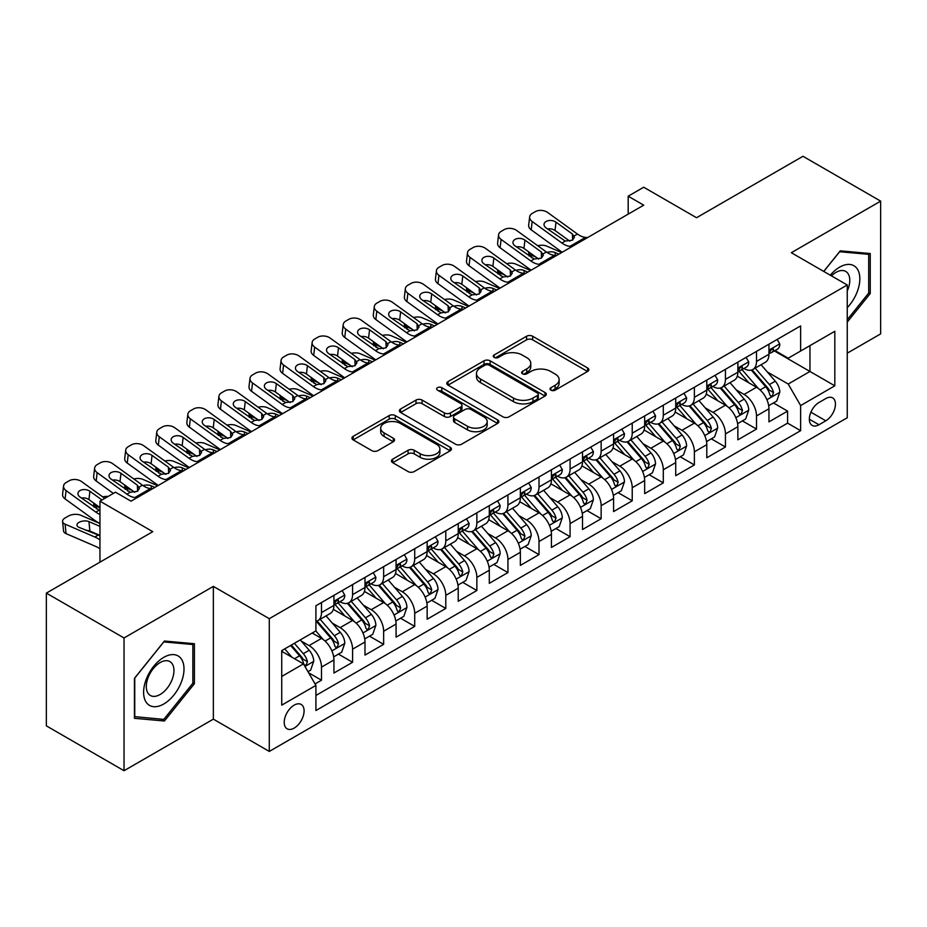 <?xml version="1.0" encoding="UTF-8"?>
<svg xmlns="http://www.w3.org/2000/svg" width="927" height="927" viewBox="0 0 927 927"><rect width="100%" height="100%" fill="white"/><g stroke="black" fill="none" stroke-linecap="round" stroke-linejoin="round"><path stroke-width="1.39" d="M550.905 390.174A3.024 1.738 0 0 0 555.169 390.174L587.579 371.472A4.311 2.491 0 0 0 588.842 369.711A4.311 2.491 0 0 0 587.579 367.949L532.677 336.246A4.311 2.491 0 0 0 526.582 336.246L494.172 354.96A3.024 1.738 0 0 0 493.291 356.188A3.024 1.738 0 0 0 494.172 357.428A3.024 1.738 0 0 0 498.436 357.428L502.631 355.006A13.801 7.972 0 0 1 522.156 355.006L526.733 357.648A13.801 7.972 0 0 1 530.777 363.28A13.801 7.972 0 0 1 526.733 368.911L522.538 371.333A3.024 1.738 0 0 0 521.658 372.573A3.024 1.738 0 0 0 522.538 373.801A3.024 1.738 0 0 0 526.803 373.801L530.997 371.379A13.801 7.972 0 0 1 550.522 371.379L555.099 374.021A13.801 7.972 0 0 1 559.143 379.653A13.801 7.972 0 0 1 555.099 385.296L550.905 387.718A3.024 1.738 0 0 0 550.012 388.946A3.024 1.738 0 0 0 550.905 390.174L550.905 387.718M294.149 728.112A14.067 8.123 120 0 0 303.338 715.714A14.067 8.123 120 0 0 301.182 704.45A14.067 8.123 120 0 0 294.149 705.146A14.067 8.123 120 0 0 284.971 717.544A14.067 8.123 120 0 0 287.127 728.807A14.067 8.123 120 0 0 294.149 728.112M392.689 459.166A4.311 2.491 0 0 0 391.426 460.928A4.311 2.491 0 0 0 392.689 462.677L408.089 471.576A4.311 2.491 0 0 0 414.184 471.576L450.174 450.8A4.311 2.491 0 0 0 451.437 449.039A4.311 2.491 0 0 0 450.174 447.277L395.273 415.574A4.311 2.491 0 0 0 389.178 415.574L353.187 436.362A4.311 2.491 0 0 0 351.924 438.123A4.311 2.491 0 0 0 353.187 439.885L371.797 450.626A4.311 2.491 0 0 0 377.892 450.626L393.291 441.727A4.311 2.491 0 0 0 394.554 439.966A4.311 2.491 0 0 0 393.291 438.204L384.068 432.874A11.541 6.663 0 0 1 380.684 428.17A11.541 6.663 0 0 1 387.81 422.017A11.541 6.663 0 0 1 400.383 423.454L436.524 444.323A11.541 6.663 0 0 1 439.908 449.039A11.541 6.663 0 0 1 432.782 455.192A11.541 6.663 0 0 1 420.209 453.743L414.184 450.267A4.311 2.491 0 0 0 408.089 450.267L392.689 459.166L392.689 462.677M847.243 353.175L880.65 333.882L880.65 201.136L802.967 156.281L696.548 217.729L643.72 187.231L628.182 196.2L643.72 205.168L131.02 501.171L115.481 492.202L99.954 501.171L99.954 562.168M124.033 637.961L124.033 770.719L213.361 719.143L213.361 586.385L124.033 637.961L46.35 593.118L152.77 531.669L99.954 501.171M213.361 586.385L269.293 618.68L847.243 284.995L847.243 417.753L269.293 751.426L269.293 618.68M880.65 201.136L791.322 252.712L847.243 284.995M502.944 416.814A4.311 2.491 0 0 0 509.039 416.814L545.03 396.038A4.311 2.491 0 0 0 546.293 394.276A4.311 2.491 0 0 0 545.03 392.515L490.128 360.812A4.311 2.491 0 0 0 484.033 360.812L448.042 381.588A4.311 2.491 0 0 0 446.779 383.349A4.311 2.491 0 0 0 448.042 385.111L502.944 416.814M438.726 390.835A3.024 1.738 0 0 1 441.785 391.252L441.785 387.671L497.602 419.896A4.311 2.491 0 0 1 498.865 421.658A4.311 2.491 0 0 1 497.602 423.419L461.611 444.195A4.311 2.491 0 0 1 455.516 444.195L400.615 412.492L400.615 408.981A4.311 2.491 0 0 0 399.352 410.742A4.311 2.491 0 0 0 400.615 412.492M400.615 408.981L416.014 400.082A4.311 2.491 0 0 1 422.121 400.082L444.381 412.932A4.311 2.491 0 0 0 450.476 412.932L460.696 407.034A4.311 2.491 0 0 0 461.959 405.273A4.311 2.491 0 0 0 460.696 403.512L437.521 390.14A3.024 1.738 0 0 1 436.629 388.9A3.024 1.738 0 0 1 438.494 387.289A3.024 1.738 0 0 1 441.785 387.671M124.033 770.719L46.35 725.864L46.35 593.118M315.053 683.929L321.495 680.209L308.598 672.77M301.263 641.078L309.073 645.586A17.578 10.151 60 0 1 321.495 667.116L333.929 659.943L333.929 673.037L352.573 662.272L338.436 654.114M332.341 623.141L340.139 627.649A17.578 10.151 60 0 1 352.573 649.178L364.995 641.994L364.995 655.099L383.639 644.335L369.502 636.165M363.407 605.204L371.217 609.711A17.578 10.151 60 0 1 383.639 631.241L396.072 624.056L396.072 637.15L414.717 626.397L400.58 618.228M394.485 587.266L402.283 591.774A17.578 10.151 60 0 1 414.717 613.292L427.15 606.119L427.15 619.213L445.794 608.448L431.646 600.29M425.563 569.329L433.361 573.825A17.578 10.151 60 0 1 445.794 595.354L458.216 588.182L458.216 601.275L476.86 590.511L462.724 582.353M456.629 551.38L464.427 555.887A17.578 10.151 60 0 1 476.86 577.417L489.294 570.244L489.294 583.338L507.938 572.573L493.801 564.416M487.706 533.442L495.505 537.95A17.578 10.151 60 0 1 507.938 559.479L520.36 552.307L520.36 565.4L539.004 554.636L524.867 546.466M518.772 515.505L526.582 520.012A17.578 10.151 60 0 1 539.004 541.542L551.438 534.358L551.438 547.463L570.082 536.698L555.945 528.529M549.85 497.567L557.648 502.075A17.578 10.151 60 0 1 570.082 523.593L582.504 516.42L582.504 529.514L601.148 518.749L587.011 510.592M580.916 479.63L588.726 484.126A17.578 10.151 60 0 1 601.148 505.655L613.581 498.483L613.581 511.577L632.226 500.812L618.089 492.654M611.994 461.692L619.792 466.188A17.578 10.151 60 0 1 632.226 487.718L644.659 480.545L644.659 493.639L663.292 482.874L649.155 474.717M643.071 443.743L650.87 448.251A17.578 10.151 60 0 1 663.292 469.78L675.725 462.608L675.725 475.702L694.369 464.937L680.233 456.768M674.138 425.806L681.936 430.313A17.578 10.151 60 0 1 694.369 451.843L706.803 444.659L706.803 457.764L725.447 446.999L711.299 438.83M705.215 407.868L713.014 412.376A17.578 10.151 60 0 1 725.447 433.906L737.869 426.721L737.869 439.815L756.513 429.062L756.513 415.956A17.578 10.151 -120 0 0 744.091 394.427L736.281 389.931M742.376 420.893L756.513 429.062M333.929 659.943A17.578 10.151 -120 0 0 321.495 638.413L312.179 633.025M364.995 641.994A17.578 10.151 -120 0 0 352.573 620.476L333.349 609.375M396.072 624.056A17.578 10.151 -120 0 0 383.639 602.527L364.427 591.438M427.15 606.119A17.578 10.151 -120 0 0 414.717 584.589L395.505 573.5M458.216 588.182A17.578 10.151 -120 0 0 445.794 566.652L426.571 555.563M489.294 570.244A17.578 10.151 -120 0 0 476.86 548.714L457.648 537.614M520.36 552.307A17.578 10.151 -120 0 0 507.938 530.777L488.714 519.676M551.438 534.358A17.578 10.151 -120 0 0 539.004 512.84L519.792 501.739M582.504 516.42A17.578 10.151 -120 0 0 570.082 494.891L550.858 483.801M613.581 498.483A17.578 10.151 -120 0 0 601.148 476.953L581.936 465.864M644.659 480.545A17.578 10.151 -120 0 0 632.226 459.016L613.014 447.926M675.725 462.608A17.578 10.151 -120 0 0 663.292 441.078L644.08 429.977M706.803 444.659A17.578 10.151 -120 0 0 694.369 423.141L675.157 412.04M737.869 426.721A17.578 10.151 -120 0 0 725.447 405.192L706.223 394.102M825.806 398.564L818.97 402.503A13.627 7.868 120 0 0 810.071 414.508A13.627 7.868 120 0 0 812.156 425.423A13.627 7.868 120 0 0 818.97 424.751L825.806 420.8A13.627 7.868 120 0 0 834.706 408.795A13.627 7.868 120 0 0 832.62 397.88A13.627 7.868 120 0 0 825.806 398.564M281.727 676.443L303.477 663.883L315.91 685.412L315.91 710.534L800.638 430.673L800.638 405.551L788.205 384.033L767.359 371.994M315.91 685.412L281.727 705.146L281.727 650.615L315.91 630.881L315.91 605.76L800.638 325.898L800.638 351.02L834.821 331.287L834.821 385.817L800.638 405.551M339.977 601.716L340.139 601.82A17.578 10.151 60 0 0 348.934 602.689L361.356 595.505A17.578 10.151 -120 0 0 364.995 587.463L364.995 577.417M371.055 583.778L371.217 583.871A17.578 10.151 60 0 0 380 584.74L392.434 577.567A17.578 10.151 -120 0 0 396.072 569.526L396.072 559.479M402.121 565.841L402.283 565.933A17.578 10.151 60 0 0 411.078 566.803L423.5 559.63A17.578 10.151 -120 0 0 427.15 551.588L427.15 541.542M433.199 547.903L433.361 547.996A17.578 10.151 60 0 0 442.144 548.865L454.578 541.692A17.578 10.151 -120 0 0 458.216 533.639L458.216 523.593M464.265 529.966L464.427 530.059A17.578 10.151 60 0 0 473.222 530.928L485.655 523.755A17.578 10.151 -120 0 0 489.294 515.702L489.294 505.655M495.342 512.017L495.505 512.121A17.578 10.151 60 0 0 504.288 512.99L516.721 505.806A17.578 10.151 -120 0 0 520.36 497.764L520.36 487.718M526.42 494.079L526.582 494.172A17.578 10.151 60 0 0 535.366 495.053L547.799 487.869A17.578 10.151 -120 0 0 551.438 479.827L551.438 469.78M557.486 476.142L557.648 476.235A17.578 10.151 60 0 0 566.443 477.104L578.865 469.931A17.578 10.151 -120 0 0 582.504 461.889L582.504 451.843M588.564 458.205L588.726 458.297A17.578 10.151 60 0 0 597.509 459.166L609.943 451.994A17.578 10.151 -120 0 0 613.581 443.94L613.581 433.894M619.63 440.267L619.792 440.36A17.578 10.151 60 0 0 628.587 441.229L641.009 434.056A17.578 10.151 -120 0 0 644.659 426.003L644.659 415.956M650.708 422.33L650.87 422.422A17.578 10.151 60 0 0 659.653 423.291L672.087 416.107A17.578 10.151 -120 0 0 675.725 408.065L675.725 398.019M681.774 404.381L681.936 404.473A17.578 10.151 60 0 0 690.731 405.354L703.153 398.17A17.578 10.151 -120 0 0 706.803 390.128L706.803 380.082M712.851 386.443L713.014 386.536A17.578 10.151 60 0 0 721.797 387.405L734.23 380.232A17.578 10.151 -120 0 0 737.869 372.19L737.869 362.144M315.91 695.459L787.591 423.141L787.591 411.113L768.947 421.878L768.947 408.784A17.578 10.151 -120 0 0 756.513 387.254L737.301 376.165M743.918 368.506L744.091 368.598A17.578 10.151 -120 0 0 752.875 369.467A17.578 10.151 -120 0 0 756.513 361.426L756.513 351.379M752.875 369.467L765.308 362.295A17.578 10.151 -120 0 0 768.947 354.253L768.947 344.195M321.495 602.527L321.495 612.573A17.578 10.151 60 0 1 317.857 620.626A17.578 10.151 60 0 1 315.91 621.333M317.857 620.626L330.29 613.454A17.578 10.151 -120 0 0 333.929 605.401L333.929 595.354M352.573 584.589L352.573 594.636A17.578 10.151 60 0 1 348.934 602.689M383.639 566.652L383.639 576.698A17.578 10.151 60 0 1 380 584.74M414.717 548.714L414.717 558.761A17.578 10.151 60 0 1 411.078 566.803M445.794 530.777L445.794 540.823A17.578 10.151 60 0 1 442.144 548.865M476.86 512.828L476.86 522.874A17.578 10.151 60 0 1 473.222 530.928M507.938 494.891L507.938 504.937A17.578 10.151 60 0 1 504.288 512.99M539.004 476.953L539.004 486.999A17.578 10.151 60 0 1 535.366 495.053M570.082 459.016L570.082 469.062A17.578 10.151 60 0 1 566.443 477.104M601.148 441.078L601.148 451.125A17.578 10.151 60 0 1 597.509 459.166M632.226 423.141L632.226 433.187A17.578 10.151 60 0 1 628.587 441.229M663.292 405.192L663.292 415.238A17.578 10.151 60 0 1 659.653 423.291M694.369 387.254L694.369 397.301A17.578 10.151 60 0 1 690.731 405.354M725.447 369.317L725.447 379.363A17.578 10.151 60 0 1 721.797 387.405M725.447 433.906L725.447 446.999M694.369 451.843L694.369 464.937M663.292 469.78L663.292 482.874M632.226 487.718L632.226 500.812M601.148 505.655L601.148 518.749M570.082 523.593L570.082 536.698M539.004 541.542L539.004 554.636M507.938 559.479L507.938 572.573M476.86 577.417L476.86 590.511M445.794 595.354L445.794 608.448M414.717 613.292L414.717 626.397M383.639 631.241L383.639 644.335M352.573 649.178L352.573 662.272M321.495 667.116L321.495 680.209M303.477 663.883L281.727 651.333M788.205 384.033L809.955 371.472L809.955 345.632L834.821 331.287M774.369 350.927L834.821 385.817M774.995 350.568L788.205 358.193L800.638 351.02M213.361 719.143L269.293 751.426M628.182 196.2L628.182 214.137M773.454 402.955L787.591 411.113M787.591 423.141L800.638 430.673M847.243 322.109L870.244 293.511L870.244 253.535L840.256 250.846L823.721 271.414M134.438 718.321L164.427 720.997L194.415 683.697L194.415 643.72L164.427 641.032L134.438 678.344L134.438 718.321M868.692 292.608L870.244 293.511M192.862 682.805L194.415 683.697M161.263 719.167L164.427 720.997M552.11 390.603L555.099 388.877A13.801 7.972 0 0 0 559.143 383.245L559.143 379.653M530.777 363.28L530.777 366.872A13.801 7.972 0 0 1 526.733 372.503L523.743 374.23M587.521 371.507L532.677 339.838A4.311 2.491 0 0 0 526.582 339.838L495.377 357.857M544.972 396.061L490.128 364.404A4.311 2.491 0 0 0 484.033 364.404L448.1 385.145M537.405 395.505A3.024 1.738 0 0 0 538.286 394.276A3.024 1.738 0 0 0 537.405 393.036L489.213 365.215A3.024 1.738 0 0 0 484.948 365.215L480.522 367.776A13.801 7.972 0 0 0 476.478 373.407A13.801 7.972 0 0 0 480.522 379.039L513.465 398.054A13.801 7.972 0 0 0 532.979 398.054L537.405 395.505L537.405 399.097A3.024 1.738 0 0 0 538.286 397.857L538.286 394.276M476.478 373.407L476.478 376.999A13.801 7.972 0 0 0 480.522 382.631L480.522 379.039M537.405 399.097L532.979 401.646A13.801 7.972 0 0 1 513.465 401.646L480.522 382.631M400.673 412.527L416.014 403.674L416.014 400.082M461.959 405.273L461.959 408.865A4.311 2.491 0 0 1 460.696 410.626L450.476 416.524A4.311 2.491 0 0 1 444.381 416.524L422.121 403.674A4.311 2.491 0 0 0 416.014 403.674M441.785 391.252L497.544 423.454M467.486 426.281A11.541 6.663 0 0 0 480.059 427.718A11.541 6.663 0 0 0 487.185 421.565A11.541 6.663 0 0 0 483.801 416.86L471.067 409.502A4.311 2.491 0 0 0 464.972 409.502L454.751 415.4A4.311 2.491 0 0 0 453.488 417.162A4.311 2.491 0 0 0 454.751 418.923L467.486 426.281L467.486 429.861A11.541 6.663 0 0 0 480.059 431.31A11.541 6.663 0 0 0 487.185 425.157L487.185 421.565M453.488 417.162L453.488 420.754A4.311 2.491 0 0 0 454.751 422.515L454.751 418.923M467.486 429.861L454.751 422.515M439.908 449.039L439.908 452.619A11.541 6.663 0 0 1 432.782 458.784A11.541 6.663 0 0 1 420.209 457.335L414.184 453.859A4.311 2.491 0 0 0 408.089 453.859L392.735 462.712M380.684 428.17L380.684 431.762A11.541 6.663 0 0 0 384.068 436.466L384.068 432.874M393.233 441.762L384.068 436.466M450.116 450.835L395.273 419.166A4.311 2.491 0 0 0 389.178 419.166L353.245 439.908M768.68 405.702L776.71 401.067L779.816 392.098A11.645 6.721 -120 0 0 775.285 381.171L761.09 364.728M561.646 252.55L546.721 246.107A8.783 4.403 -5.9 0 0 537.73 245.725M758.24 388.39L742.017 369.606M536.015 257.161L531.194 255.087L531.461 257.764M749.004 382.921L739.595 372.017A27.903 16.107 -120 0 0 738.726 371.043M751.287 370.105L765.656 386.733A11.645 6.721 60 0 1 769.804 394.751L770.65 396.13L772.226 395.91L773.535 392.596A11.645 6.721 -120 0 0 769.375 384.578L755.181 368.135M752.133 369.827L767.568 387.695A5.933 3.43 60 0 1 769.062 390.012L773.535 392.596M528.668 251.854A8.783 4.403 -5.9 0 0 528.657 252.399A8.783 4.403 -5.9 0 0 531.194 255.087M547.023 252.434A7.034 3.523 174.1 0 1 555.03 252.515L558.854 254.172M572.063 246.536L569.954 246.362A21.97 12.688 60 0 1 561.913 243.013L532.168 221.495L531.194 229.826A8.783 5.666 -173.3 0 1 528.68 225.226L529.653 216.883A8.783 5.666 6.7 0 0 532.168 221.495M562.214 252.225A32.955 19.027 60 0 1 560.939 251.344L531.194 229.826M777.174 339.444L779.816 344.021A11.645 6.721 60 0 1 777.405 349.178L771.507 352.584A11.645 6.721 -120 0 0 773.535 349.896L773.292 348.865M587.602 237.567L585.482 237.393A21.97 12.688 60 0 1 577.451 234.044L547.695 212.526A8.783 5.666 6.7 0 0 535.319 211.646L532.214 213.442A8.783 5.666 6.7 0 0 529.653 216.883M572.619 240.07L572.365 233.998L574.45 237.242L572.388 240.209L565.261 241.078L546.061 227.903A7.034 4.531 -173.3 0 1 544.045 224.218A7.034 4.531 -173.3 0 1 546.096 221.472A7.034 4.531 -173.3 0 1 556.003 222.167L555.03 230.499L569.792 241.182M555.03 230.499A7.034 4.531 6.7 0 0 547.509 228.957M572.365 233.998L556.003 222.167M769.329 353.129L769.375 353.129A11.645 6.721 -120 0 0 771.507 352.584M772.029 349.027L773.535 349.896C772.794 348.146 771.554 348.865 769.804 352.051A11.645 6.721 60 0 1 768.947 353.708M847.243 307.683A28.563 16.489 120 0 0 859.456 274.554A28.563 16.489 120 0 0 839.63 267.15A28.563 16.489 120 0 0 830.279 275.203M847.243 291.043A19.56 11.286 120 0 0 845.737 271.414A19.56 11.286 120 0 0 835.957 272.387A19.56 11.286 120 0 0 831.438 275.875M823.779 271.449L839.63 251.738L868.692 254.334L868.692 293.071L847.243 319.734M866.757 253.222L868.692 254.334M181.298 682.226A28.563 16.489 120 0 0 173.905 654.636A28.563 16.489 120 0 0 146.315 679.097A28.563 16.489 120 0 0 153.708 706.687A28.563 16.489 120 0 0 181.298 682.226M172.098 679.607A19.56 11.286 120 0 0 169.908 661.6A19.56 11.286 120 0 0 148.158 677.463A19.56 11.286 120 0 0 150.348 695.47A19.56 11.286 120 0 0 172.098 679.607M134.751 716.803L134.751 678.066L163.801 641.924L192.862 644.52L192.862 683.257L163.801 719.398L134.438 716.617M190.927 643.408L192.862 644.52M737.614 423.651L745.644 419.016L748.749 410.035A11.645 6.721 -120 0 0 744.207 399.108L730.012 382.666M530.58 270.487L515.655 264.056A8.783 4.403 -5.9 0 0 506.663 263.662M727.174 406.327L710.939 387.544M504.948 275.099L500.117 273.025L500.395 275.701M717.938 400.858L708.518 389.954A27.903 16.107 -120 0 0 707.649 388.992M720.221 388.042L734.578 404.67A11.645 6.721 60 0 1 738.726 412.689L739.572 414.068L741.148 413.848L742.457 410.534A11.645 6.721 -120 0 0 738.309 402.515L724.114 386.072M721.067 387.764L736.49 405.632A5.933 3.43 60 0 1 737.985 407.95L742.457 410.534M497.602 269.792A8.783 4.403 -5.9 0 0 497.59 270.336A8.783 4.403 -5.9 0 0 500.117 273.025M515.957 270.371A7.034 3.523 174.1 0 1 523.952 270.452L527.787 272.109M706.536 441.588L714.566 436.953L717.672 427.984A11.645 6.721 -120 0 0 713.141 417.046L698.946 400.603M499.502 288.436L484.578 281.993A8.783 4.403 -5.9 0 0 475.586 281.611M696.096 424.276L679.873 405.481M473.871 293.048L469.039 290.962L469.317 293.639M686.861 418.807L677.44 407.903A27.903 16.107 -120 0 0 676.583 406.93M689.143 405.98L703.5 422.608A11.645 6.721 60 0 1 707.66 430.626L708.506 432.005L710.082 431.785L711.391 428.471A11.645 6.721 -120 0 0 707.231 420.452L693.037 404.021M689.989 405.713L705.424 423.569A5.933 3.43 60 0 1 706.919 425.899L711.391 428.471M466.524 287.729A8.783 4.403 -5.9 0 0 466.513 288.274A8.783 4.403 -5.9 0 0 469.039 290.962M484.879 288.309A7.034 3.523 174.1 0 1 492.886 288.39L496.71 290.047M675.47 459.525L683.489 454.89L686.606 445.922A11.645 6.721 -120 0 0 682.063 434.983L667.869 418.552M468.436 306.373L453.512 299.931A8.783 4.403 -5.9 0 0 444.52 299.548M665.018 442.214L648.796 423.43M442.805 310.985L437.973 308.9L438.251 311.576M655.795 436.744L646.374 425.841A27.903 16.107 -120 0 0 645.505 424.867M658.077 423.917L672.434 440.545A11.645 6.721 60 0 1 676.583 448.564L677.428 449.954L679.004 449.722L680.314 446.42A11.645 6.721 -120 0 0 676.165 438.39L661.959 421.959M658.923 423.651L674.346 441.519A5.933 3.43 60 0 1 675.841 443.836L680.314 446.42M435.458 305.667A8.783 4.403 -5.9 0 0 435.447 306.211A8.783 4.403 -5.9 0 0 437.973 308.9M453.813 306.258A7.034 3.523 174.1 0 1 461.808 306.339L465.632 307.984M644.392 477.463L652.423 472.828L655.528 463.859A11.645 6.721 -120 0 0 650.997 452.921L636.791 436.49M437.359 324.311L422.434 317.868A8.783 4.403 -5.9 0 0 413.442 317.486M633.952 460.151L617.73 441.368M411.727 328.923L406.895 326.837L407.173 329.525M624.717 454.682L615.296 443.778A27.903 16.107 -120 0 0 614.439 442.805M627 441.855L641.357 458.483A11.645 6.721 60 0 1 645.516 466.513L646.362 467.892L647.938 467.671L649.236 464.357A11.645 6.721 -120 0 0 645.088 456.327L630.893 439.896M627.846 441.588L643.28 459.456A5.933 3.43 60 0 1 644.775 461.773L649.236 464.357M404.381 323.616A8.783 4.403 -5.9 0 0 404.369 324.149A8.783 4.403 -5.9 0 0 406.895 326.837M422.735 324.195A7.034 3.523 174.1 0 1 430.742 324.276L434.566 325.922M540.997 264.473L538.877 264.299A21.97 12.688 60 0 1 530.847 260.95L501.09 239.433L500.117 247.764A8.783 5.666 -173.3 0 1 497.602 243.164L498.575 234.821A8.783 5.666 6.7 0 0 501.09 239.433M531.136 270.163A32.955 19.027 60 0 1 529.873 269.293L500.117 247.764M746.108 357.382L748.749 361.959A11.645 6.721 60 0 1 746.339 367.115L740.43 370.522A11.645 6.721 -120 0 0 742.457 367.834L742.214 366.802M556.524 255.504L554.416 255.331A21.97 12.688 60 0 1 546.385 251.982L516.629 230.464A8.783 5.666 6.7 0 0 504.242 229.595L501.136 231.391A8.783 5.666 6.7 0 0 498.575 234.821M541.542 258.007L541.298 251.935L543.373 255.18L541.322 258.146L534.195 259.015L514.983 245.84A7.034 4.531 -173.3 0 1 512.979 242.156A7.034 4.531 -173.3 0 1 515.03 239.409A7.034 4.531 -173.3 0 1 524.925 240.105L523.952 248.436L538.714 259.12M523.952 248.436A7.034 4.531 6.7 0 0 516.443 246.895M541.298 251.935L524.925 240.105M738.263 371.067L738.309 371.067A11.645 6.721 -120 0 0 740.43 370.522M740.951 366.976L742.457 367.834C741.727 366.084 740.488 366.802 738.726 369.989A11.645 6.721 60 0 1 737.869 371.646M509.92 282.422L507.811 282.237A21.97 12.688 60 0 1 499.769 278.888L470.012 257.37L469.039 265.713A8.783 5.666 -173.3 0 1 466.524 261.101L467.498 252.77A8.783 5.666 6.7 0 0 470.012 257.37M500.07 288.112A32.955 19.027 60 0 1 498.796 287.231L469.039 265.713M715.03 375.331L717.672 379.896A11.645 6.721 60 0 1 715.262 385.053L709.364 388.459A11.645 6.721 -120 0 0 711.391 385.783L711.136 384.751M525.458 273.453L523.338 273.268A21.97 12.688 60 0 1 515.308 269.919L485.551 248.401A8.783 5.666 6.7 0 0 473.176 247.532L470.07 249.328A8.783 5.666 6.7 0 0 467.498 252.77M510.476 275.956L510.221 269.884L512.295 273.117L510.244 276.084L503.118 276.964L483.917 263.778A7.034 4.531 -173.3 0 1 481.901 260.093A7.034 4.531 -173.3 0 1 483.952 257.347A7.034 4.531 -173.3 0 1 493.859 258.042L492.886 266.385L507.648 277.057M492.886 266.385A7.034 4.531 6.7 0 0 485.366 264.832M510.221 269.884L493.859 258.042M707.185 389.004L707.231 389.004A11.645 6.721 -120 0 0 709.364 388.459M709.885 384.914L711.391 385.783C710.65 384.021 709.41 384.74 707.66 387.926A11.645 6.721 60 0 1 706.803 389.583M478.842 300.36L476.733 300.174A21.97 12.688 60 0 1 468.703 296.825L438.946 275.307L437.973 283.65A8.783 5.666 -173.3 0 1 435.458 279.039L436.432 270.707A8.783 5.666 6.7 0 0 438.946 275.307M468.992 306.049A32.955 19.027 60 0 1 467.729 305.168L437.973 283.65M683.964 393.268L686.606 397.845A11.645 6.721 60 0 1 684.184 402.99L678.286 406.397A11.645 6.721 -120 0 0 680.314 403.72L680.07 402.689M494.381 291.391L492.272 291.205A21.97 12.688 60 0 1 484.23 287.857L454.485 266.339A8.783 5.666 6.7 0 0 442.098 265.47L438.992 267.266A8.783 5.666 6.7 0 0 436.432 270.707M479.398 293.894L479.143 287.822L481.229 291.066L479.178 294.033L472.052 294.902L452.839 281.727A7.034 4.531 -173.3 0 1 450.823 278.042A7.034 4.531 -173.3 0 1 452.874 275.284A7.034 4.531 -173.3 0 1 462.782 275.979L461.808 284.322L476.571 294.995M461.808 284.322A7.034 4.531 6.7 0 0 454.288 282.77M479.143 287.822L462.782 275.979M676.119 406.941L676.165 406.941A11.645 6.721 -120 0 0 678.286 406.397M678.807 402.851L680.314 403.72C679.584 401.959 678.344 402.677 676.583 405.875A11.645 6.721 60 0 1 675.725 407.532M447.776 318.297L445.655 318.112A21.97 12.688 60 0 1 437.625 314.774L407.868 293.256L406.895 301.588A8.783 5.666 -173.3 0 1 404.381 296.976L405.354 288.645A8.783 5.666 6.7 0 0 407.868 293.256M437.926 323.987A32.955 19.027 60 0 1 436.652 323.106L406.895 301.588M652.886 411.206L655.528 415.783A11.645 6.721 60 0 1 653.118 420.928L647.208 424.346A11.645 6.721 -120 0 0 649.236 421.658L648.993 420.626M463.315 309.328L461.194 309.143A21.97 12.688 60 0 1 453.164 305.806L423.407 284.276A8.783 5.666 6.7 0 0 411.032 283.407L407.926 285.203A8.783 5.666 6.7 0 0 405.354 288.645M448.332 311.831L448.077 305.759L450.151 309.004L448.1 311.97L440.974 312.839L421.762 299.664A7.034 4.531 -173.3 0 1 419.757 295.98A7.034 4.531 -173.3 0 1 421.808 293.222A7.034 4.531 -173.3 0 1 431.715 293.917L430.742 302.26L445.505 312.932M430.742 302.26A7.034 4.531 6.7 0 0 423.222 300.719M448.077 305.759L431.715 293.917M645.041 424.89L645.088 424.89A11.645 6.721 -120 0 0 647.208 424.346M647.741 420.788L649.236 421.658C648.506 419.908 647.266 420.626 645.516 423.813A11.645 6.721 60 0 1 644.659 425.47M613.315 495.4L621.345 490.765L624.45 481.797A11.645 6.721 -120 0 0 619.92 470.87L605.725 454.427M406.293 342.248L391.368 335.806A8.783 4.403 -5.9 0 0 382.364 335.423M602.874 478.089L586.652 459.305M380.649 346.86L375.829 344.774L376.107 347.463M593.639 472.619L584.23 461.716A27.903 16.107 -120 0 0 583.361 460.742M595.934 459.804L610.29 476.42A11.645 6.721 60 0 1 614.439 484.45L615.285 485.829L616.861 485.609L618.17 482.295A11.645 6.721 -120 0 0 614.022 474.276L599.815 457.834M596.768 459.525L612.202 477.393A5.933 3.43 60 0 1 613.697 479.711L618.17 482.295M373.314 341.553A8.783 4.403 -5.9 0 0 373.303 342.086A8.783 4.403 -5.9 0 0 375.829 344.774M391.669 342.133A7.034 3.523 174.1 0 1 399.664 342.214L403.488 343.859M416.698 336.234L414.589 336.061A21.97 12.688 60 0 1 406.559 332.712L376.802 311.194L375.829 319.525A8.783 5.666 -173.3 0 1 373.314 314.925L374.288 306.582A8.783 5.666 6.7 0 0 376.802 311.194M406.849 341.924A32.955 19.027 60 0 1 405.586 341.043L375.829 319.525M621.82 429.143L624.45 433.72A11.645 6.721 60 0 1 622.04 438.877L616.142 442.283A11.645 6.721 -120 0 0 618.17 439.595L617.927 438.564M432.237 327.266L430.128 327.08A21.97 12.688 60 0 1 422.086 323.743L392.341 302.225A8.783 5.666 6.7 0 0 379.954 301.345L376.849 303.141A8.783 5.666 6.7 0 0 374.288 306.582M417.254 329.769L416.999 323.697L419.085 326.941L417.023 329.908L409.896 330.777L390.696 317.602A7.034 4.531 -173.3 0 1 388.68 313.917A7.034 4.531 -173.3 0 1 390.73 311.159A7.034 4.531 -173.3 0 1 400.638 311.866L399.664 320.197L414.427 330.881M399.664 320.197A7.034 4.531 6.7 0 0 392.144 318.656M416.999 323.697L400.638 311.866M613.975 442.828L614.022 442.828A11.645 6.721 -120 0 0 616.142 442.283M616.664 438.726L618.17 439.595C617.44 437.845 616.188 438.564 614.439 441.75A11.645 6.721 60 0 1 613.581 443.407M582.249 513.349L590.279 508.703L593.384 499.734A11.645 6.721 -120 0 0 588.842 488.807L574.647 472.364M375.215 360.186L360.29 353.755A8.783 4.403 -5.9 0 0 351.298 353.361M571.808 496.026L555.574 477.243M349.583 364.798L344.751 362.724L345.029 365.4M562.573 490.557L553.152 479.653A27.903 16.107 -120 0 0 552.295 478.691M564.856 477.741L579.213 494.369A11.645 6.721 60 0 1 583.361 502.388L584.219 503.767L585.783 503.546L587.092 500.232A11.645 6.721 -120 0 0 582.944 492.214L568.749 475.771M565.702 477.463L581.125 495.331A5.933 3.43 60 0 1 582.62 497.648L587.092 500.232M342.237 359.491A8.783 4.403 -5.9 0 0 342.225 360.035A8.783 4.403 -5.9 0 0 344.751 362.724M360.591 360.07A7.034 3.523 174.1 0 1 368.587 360.151L372.422 361.808M385.632 354.172L383.511 353.998A21.97 12.688 60 0 1 375.481 350.649L345.725 329.131L344.751 337.463A8.783 5.666 -173.3 0 1 342.237 332.863L343.21 324.52A8.783 5.666 6.7 0 0 345.725 329.131M375.783 359.861A32.955 19.027 60 0 1 374.508 358.981L344.751 337.463M590.742 447.081L593.384 451.658A11.645 6.721 60 0 1 590.974 456.814L585.064 460.221A11.645 6.721 -120 0 0 587.092 457.532L586.849 456.501M401.171 345.203L399.05 345.029A21.97 12.688 60 0 1 391.02 341.681L361.263 320.163A8.783 5.666 6.7 0 0 348.888 319.294L345.771 321.078A8.783 5.666 6.7 0 0 343.21 324.52M386.177 347.706L385.933 341.634L388.007 344.879L385.956 347.845L378.83 348.714L359.618 335.539A7.034 4.531 -173.3 0 1 357.613 331.854A7.034 4.531 -173.3 0 1 359.664 329.108A7.034 4.531 -173.3 0 1 369.56 329.803L368.587 338.135L383.361 348.819M368.587 338.135A7.034 4.531 6.7 0 0 361.078 336.594M385.933 341.634L369.56 329.803M582.898 460.765L582.944 460.765A11.645 6.721 -120 0 0 585.064 460.221M585.597 456.663L587.092 457.532C586.362 455.783 585.122 456.501 583.361 459.688A11.645 6.721 60 0 1 582.504 461.345M551.171 531.287L559.201 526.652L562.307 517.672A11.645 6.721 -120 0 0 557.776 506.745L543.581 490.302M344.137 378.123L329.212 371.692A8.783 4.403 -5.9 0 0 320.221 371.298M540.731 513.975L524.508 495.18M318.506 382.747L313.685 380.661L313.952 383.338M531.495 508.494L522.086 497.602A27.903 16.107 -120 0 0 521.217 496.629M533.778 495.678L548.147 512.307A11.645 6.721 60 0 1 552.295 520.325L553.141 521.704L554.717 521.484L556.026 518.17A11.645 6.721 -120 0 0 551.866 510.151L537.672 493.72M534.624 495.412L550.059 513.268A5.933 3.43 60 0 1 551.553 515.597L556.026 518.17M311.159 377.428A8.783 4.403 -5.9 0 0 311.148 377.973A8.783 4.403 -5.9 0 0 313.685 380.661M329.514 378.007A7.034 3.523 174.1 0 1 337.521 378.089L341.345 379.746M354.554 372.121L352.445 371.936A21.97 12.688 60 0 1 344.404 368.587L314.659 347.069L313.685 355.412A8.783 5.666 -173.3 0 1 311.171 350.8L312.144 342.457A8.783 5.666 6.7 0 0 314.659 347.069M344.705 377.799A32.955 19.027 60 0 1 343.43 376.93L313.685 355.412M559.665 465.03L562.307 469.595A11.645 6.721 60 0 1 559.896 474.751L553.998 478.158A11.645 6.721 -120 0 0 556.026 475.481L555.783 474.439M370.093 363.141L367.984 362.967A21.97 12.688 60 0 1 359.943 359.618L330.186 338.1A8.783 5.666 6.7 0 0 317.81 337.231L314.705 339.027A8.783 5.666 6.7 0 0 312.144 342.457M355.111 365.655L354.856 359.572L356.941 362.816L354.879 365.783L347.752 366.652L328.552 353.477A7.034 4.531 -173.3 0 1 326.536 349.792A7.034 4.531 -173.3 0 1 328.587 347.046A7.034 4.531 -173.3 0 1 338.494 347.741L337.521 356.072L352.283 366.756M337.521 356.072A7.034 4.531 6.7 0 0 330 354.531M354.856 359.572L338.494 347.741M551.82 478.703L551.866 478.703A11.645 6.721 -120 0 0 553.998 478.158M554.52 474.612L556.026 475.481C555.296 473.72 554.045 474.439 552.295 477.625A11.645 6.721 60 0 1 551.438 479.282M520.105 549.224L528.135 544.589L531.241 535.621A11.645 6.721 -120 0 0 526.698 524.682L512.504 508.251M313.071 396.072L298.146 389.63A8.783 4.403 -5.9 0 0 289.154 389.247M509.665 531.913L493.431 513.129M287.44 400.684L282.608 398.598L282.886 401.275M500.429 526.443L491.009 515.539A27.903 16.107 -120 0 0 490.14 514.566M502.712 513.616L517.069 530.244A11.645 6.721 60 0 1 521.217 538.263L522.063 539.641L523.639 539.421L524.949 536.119A11.645 6.721 -120 0 0 520.8 528.089L506.605 511.658M503.558 513.349L518.981 531.206A5.933 3.43 60 0 1 520.476 533.535L524.949 536.119M280.093 395.365A8.783 4.403 -5.9 0 0 280.081 395.91A8.783 4.403 -5.9 0 0 282.608 398.598M298.448 395.945A7.034 3.523 174.1 0 1 306.443 396.026L310.278 397.683M323.488 390.058L321.368 389.873A21.97 12.688 60 0 1 313.338 386.524L283.581 365.006L282.608 373.349A8.783 5.666 -173.3 0 1 280.093 368.737L281.066 360.406A8.783 5.666 6.7 0 0 283.581 365.006M313.627 395.748A32.955 19.027 60 0 1 312.364 394.867L282.608 373.349M528.599 482.967L531.241 487.532A11.645 6.721 60 0 1 528.83 492.689L522.921 496.096A11.645 6.721 -120 0 0 524.949 493.419L524.705 492.388M339.015 381.09L336.907 380.904A21.97 12.688 60 0 1 328.876 377.556L299.12 356.038A8.783 5.666 6.7 0 0 286.733 355.168L283.627 356.965A8.783 5.666 6.7 0 0 281.066 360.406M324.033 383.593L323.79 377.521L325.864 380.754L323.813 383.732L316.686 384.601L297.474 371.426A7.034 4.531 -173.3 0 1 295.47 367.741A7.034 4.531 -173.3 0 1 297.521 364.983A7.034 4.531 -173.3 0 1 307.416 365.678L306.443 374.021L321.205 384.693M306.443 374.021A7.034 4.531 6.7 0 0 298.934 372.469M323.79 377.521L307.416 365.678M520.754 496.64L520.8 496.64A11.645 6.721 -120 0 0 522.921 496.096M523.442 492.55L524.949 493.419C524.218 491.658 522.979 492.376 521.217 495.574A11.645 6.721 60 0 1 520.36 497.231M489.027 567.162L497.057 562.527L500.163 553.558A11.645 6.721 -120 0 0 495.632 542.619L481.437 526.188M281.993 414.01L267.069 407.567A8.783 4.403 -5.9 0 0 258.077 407.185M478.587 549.85L462.364 531.067M256.362 418.622L251.541 416.536L251.808 419.213M469.352 544.381L459.943 533.477A27.903 16.107 -120 0 0 459.074 532.504M471.634 531.553L486.003 548.181A11.645 6.721 60 0 1 490.151 556.2L490.997 557.59L492.573 557.37L493.882 554.056A11.645 6.721 -120 0 0 489.723 546.026L475.528 529.595M472.48 531.287L487.915 549.155A5.933 3.43 60 0 1 489.41 551.472L493.882 554.056M249.015 413.303A8.783 4.403 -5.9 0 0 249.004 413.848A8.783 4.403 -5.9 0 0 251.541 416.536M267.37 413.894A7.034 3.523 174.1 0 1 275.377 413.975L279.201 415.62M292.411 407.996L290.302 407.81A21.97 12.688 60 0 1 282.26 404.473L252.515 382.944L251.541 391.287A8.783 5.666 -173.3 0 1 249.015 386.675L250 378.343A8.783 5.666 6.7 0 0 252.515 382.944M282.561 413.685A32.955 19.027 60 0 1 281.287 412.805L251.541 391.287M497.521 500.904L500.163 505.482A11.645 6.721 60 0 1 497.753 510.626L491.855 514.033A11.645 6.721 -120 0 0 493.882 511.356L493.627 510.325M307.949 399.027L305.829 398.842A21.97 12.688 60 0 1 297.799 395.493L268.042 373.975A8.783 5.666 6.7 0 0 255.667 373.106L252.561 374.902A8.783 5.666 6.7 0 0 250 378.343M292.967 401.53L292.712 395.458L294.798 398.703L292.735 401.669L285.609 402.538L266.408 389.363A7.034 4.531 -173.3 0 1 264.392 385.678A7.034 4.531 -173.3 0 1 266.443 382.921A7.034 4.531 -173.3 0 1 276.35 383.616L275.377 391.959L290.139 402.631M275.377 391.959A7.034 4.531 6.7 0 0 267.857 390.418M292.712 395.458L276.35 383.616M489.676 514.589L489.723 514.589A11.645 6.721 -120 0 0 491.855 514.033M492.376 510.487L493.882 511.356C493.141 509.607 491.901 510.325 490.151 513.512A11.645 6.721 60 0 1 489.294 515.169M457.961 585.099L465.991 580.464L469.097 571.495A11.645 6.721 -120 0 0 464.554 560.557L450.36 544.126M250.927 431.947L236.003 425.505A8.783 4.403 -5.9 0 0 227.011 425.122M447.521 567.788L431.287 549.004M225.296 436.559L220.464 434.473L220.742 437.162M438.286 562.318L428.865 551.414A27.903 16.107 -120 0 0 427.996 550.441M440.568 549.502L454.925 566.119A11.645 6.721 60 0 1 459.074 574.149L459.919 575.528L461.495 575.308L462.805 571.994A11.645 6.721 -120 0 0 458.656 563.975L444.462 547.533M441.414 549.224L456.837 567.092A5.933 3.43 60 0 1 458.332 569.41L462.805 571.994M217.949 431.252A8.783 4.403 -5.9 0 0 217.938 431.785A8.783 4.403 -5.9 0 0 220.464 434.473M236.304 431.831A7.034 3.523 174.1 0 1 244.299 431.912L248.123 433.558M261.344 425.933L259.224 425.76A21.97 12.688 60 0 1 251.194 422.411L221.437 400.893L220.464 409.224A8.783 5.666 -173.3 0 1 217.949 404.624L218.923 396.281A8.783 5.666 6.7 0 0 221.437 400.893M251.484 431.623A32.955 19.027 60 0 1 250.22 430.742L220.464 409.224M466.455 518.842L469.097 523.419A11.645 6.721 60 0 1 466.687 528.564L460.777 531.982A11.645 6.721 -120 0 0 462.805 529.294L462.561 528.263M276.872 416.965L274.763 416.779A21.97 12.688 60 0 1 266.733 413.442L236.976 391.924A8.783 5.666 6.7 0 0 224.589 391.043L221.483 392.839A8.783 5.666 6.7 0 0 218.923 396.281M261.889 419.467L261.646 413.396L263.72 416.64L261.669 419.607L254.543 420.476L235.331 407.301A7.034 4.531 -173.3 0 1 233.314 403.616A7.034 4.531 -173.3 0 1 235.365 400.858A7.034 4.531 -173.3 0 1 245.273 401.565L244.299 409.896L259.062 420.58M244.299 409.896A7.034 4.531 6.7 0 0 236.791 408.355M261.646 413.396L245.273 401.565M458.61 532.527L458.656 532.527A11.645 6.721 -120 0 0 460.777 531.982M461.298 528.425L462.805 529.294C462.075 527.544 460.835 528.263 459.074 531.449A11.645 6.721 60 0 1 458.216 533.106M426.883 603.037L434.914 598.402L438.019 589.433A11.645 6.721 -120 0 0 433.488 578.506L419.282 562.063M219.85 449.885L204.925 443.442A8.783 4.403 -5.9 0 0 195.933 443.06M416.443 585.725L400.221 566.942M194.218 454.497L189.386 452.422L189.664 455.099M407.208 580.256L397.787 569.352A27.903 16.107 -120 0 0 396.93 568.378M409.491 567.44L423.848 584.068A11.645 6.721 60 0 1 428.007 592.086L428.853 593.465L430.429 593.245L431.727 589.931A11.645 6.721 -120 0 0 427.579 581.913L413.384 565.47M410.337 567.162L425.771 585.03A5.933 3.43 60 0 1 427.266 587.347L431.727 589.931M186.872 449.189A8.783 4.403 -5.9 0 0 186.86 449.734A8.783 4.403 -5.9 0 0 189.386 452.422M205.226 449.769A7.034 3.523 174.1 0 1 213.233 449.85L217.057 451.507M230.267 443.871L228.158 443.697A21.97 12.688 60 0 1 220.116 440.348L190.359 418.83L189.386 427.162A8.783 5.666 -173.3 0 1 186.872 422.561L187.845 414.218A8.783 5.666 6.7 0 0 190.359 418.83M220.417 449.56A32.955 19.027 60 0 1 219.143 448.68L189.386 427.162M435.377 536.779L438.019 541.356A11.645 6.721 60 0 1 435.609 546.513L429.699 549.92A11.645 6.721 -120 0 0 431.727 547.231L431.484 546.2M245.806 434.902L243.685 434.728A21.97 12.688 60 0 1 235.655 431.379L205.898 409.861A8.783 5.666 6.7 0 0 193.523 408.992L190.417 410.777A8.783 5.666 6.7 0 0 187.845 414.218M230.823 437.405L230.568 431.333L232.642 434.578L230.591 437.544L223.465 438.413L204.253 425.238A7.034 4.531 -173.3 0 1 202.248 421.553A7.034 4.531 -173.3 0 1 204.299 418.807A7.034 4.531 -173.3 0 1 214.207 419.502L213.233 427.834L227.996 438.517M213.233 427.834A7.034 4.531 6.7 0 0 205.713 426.293M230.568 431.333L214.207 419.502M427.532 550.464L427.579 550.464A11.645 6.721 -120 0 0 429.699 549.92M430.232 546.362L431.727 547.231C430.997 545.482 429.757 546.2 428.007 549.387A11.645 6.721 60 0 1 427.15 551.044M395.806 620.986L403.836 616.351L406.941 607.37A11.645 6.721 -120 0 0 402.411 596.443L388.216 580.001M188.784 467.822L173.859 461.391A8.783 4.403 -5.9 0 0 164.855 460.997M385.365 603.674L369.143 584.879M163.152 472.446L158.32 470.36L158.598 473.037M376.142 598.193L366.721 587.289A27.903 16.107 -120 0 0 365.852 586.327M378.425 585.377L392.781 602.005A11.645 6.721 60 0 1 396.93 610.024L397.776 611.403L399.352 611.183L400.661 607.869A11.645 6.721 -120 0 0 396.513 599.85L382.306 583.407M379.259 585.111L394.693 602.967A5.933 3.43 60 0 1 396.188 605.285L400.661 607.869M155.806 467.127A8.783 4.403 -5.9 0 0 155.794 467.671A8.783 4.403 -5.9 0 0 158.32 470.36M174.16 467.706A7.034 3.523 174.1 0 1 182.155 467.787L185.979 469.444M199.189 461.82L197.08 461.634A21.97 12.688 60 0 1 189.05 458.286L159.293 436.768L158.32 445.111A8.783 5.666 -173.3 0 1 155.806 440.499L156.779 432.156A8.783 5.666 6.7 0 0 159.293 436.768M189.34 467.498A32.955 19.027 60 0 1 188.077 466.629L158.32 445.111M404.311 554.717L406.941 559.294A11.645 6.721 60 0 1 404.531 564.45L398.633 567.857A11.645 6.721 -120 0 0 400.661 565.18L400.418 564.137M214.728 452.839L212.619 452.666A21.97 12.688 60 0 1 204.577 449.317L174.832 427.799A8.783 5.666 6.7 0 0 162.445 426.93L159.34 428.726A8.783 5.666 6.7 0 0 156.779 432.156M199.745 455.354L199.49 449.271L201.576 452.515L199.525 455.481L192.387 456.351L173.187 443.176A7.034 4.531 -173.3 0 1 171.171 439.491A7.034 4.531 -173.3 0 1 173.222 436.744A7.034 4.531 -173.3 0 1 183.129 437.44L182.155 445.771L196.918 456.455M182.155 445.771A7.034 4.531 6.7 0 0 174.635 444.23M199.49 449.271L183.129 437.44M396.466 568.402L396.513 568.402A11.645 6.721 -120 0 0 398.633 567.857M399.155 564.311L400.661 565.18C399.931 563.419 398.68 564.137 396.93 567.324A11.645 6.721 60 0 1 396.072 568.981M364.74 638.923L372.77 634.288L375.875 625.319A11.645 6.721 -120 0 0 371.345 614.381L357.138 597.938M157.706 485.771L142.781 479.329A8.783 4.403 -5.9 0 0 133.789 478.946M354.299 621.611L338.077 602.817M132.074 490.383L127.242 488.297L127.52 490.974M345.064 616.142L335.644 605.238A27.903 16.107 -120 0 0 334.786 604.265M347.347 603.315L361.704 619.943A11.645 6.721 60 0 1 365.864 627.961L366.71 629.34L368.274 629.12L369.583 625.806A11.645 6.721 -120 0 0 365.435 617.788L351.24 601.356M348.193 603.048L363.616 620.905A5.933 3.43 60 0 1 365.111 623.234L369.583 625.806M124.728 485.064A8.783 4.403 -5.9 0 0 124.716 485.609A8.783 4.403 -5.9 0 0 127.242 488.297M143.082 485.644A7.034 3.523 174.1 0 1 151.078 485.725L154.913 487.382M168.123 479.757L166.003 479.572A21.97 12.688 60 0 1 157.972 476.223L128.216 454.705L127.242 463.048A8.783 5.666 -173.3 0 1 124.728 458.436L125.701 450.105A8.783 5.666 6.7 0 0 128.216 454.705M158.274 485.447A32.955 19.027 60 0 1 156.999 484.566L127.242 463.048M373.233 572.666L375.875 577.231A11.645 6.721 60 0 1 373.465 582.388L367.555 585.794A11.645 6.721 -120 0 0 369.583 583.118L369.34 582.086M183.662 470.789L181.541 470.603A21.97 12.688 60 0 1 173.511 467.254L143.755 445.736A8.783 5.666 6.7 0 0 131.379 444.867L128.274 446.663A8.783 5.666 6.7 0 0 125.701 450.105M168.668 473.291L168.424 467.22L170.498 470.452L168.447 473.419L161.321 474.3L142.109 461.125A7.034 4.531 -173.3 0 1 140.104 457.428A7.034 4.531 -173.3 0 1 142.155 454.682A7.034 4.531 -173.3 0 1 152.051 455.377L151.078 463.72L165.852 474.392M151.078 463.72A7.034 4.531 6.7 0 0 143.569 462.167M168.424 467.22L152.051 455.377M365.389 586.339L365.435 586.339A11.645 6.721 -120 0 0 367.555 585.794M368.089 582.249L369.583 583.118C368.853 581.356 367.613 582.075 365.864 585.273A11.645 6.721 60 0 1 364.995 586.93M333.662 656.861L341.692 652.226L344.798 643.257A11.645 6.721 -120 0 0 340.267 632.318L326.072 615.887M323.222 639.549L315.794 630.939M99.954 507.869L96.176 506.235L96.443 508.911M313.986 634.08L312.781 632.678M316.269 621.252L330.638 637.88A11.645 6.721 60 0 1 334.786 645.899L335.632 647.289L337.208 647.058L338.517 643.755A11.645 6.721 -120 0 0 334.357 635.725L320.163 619.294M317.115 620.986L332.55 638.854A5.933 3.43 60 0 1 334.044 641.171L338.517 643.755M93.65 503.002A8.783 4.403 -5.9 0 0 93.65 503.546A8.783 4.403 -5.9 0 0 96.176 506.235M108.146 496.443A8.783 4.403 -5.9 0 0 102.712 496.884M137.045 497.695L134.936 497.509A21.97 12.688 60 0 1 126.895 494.172L97.15 472.643L96.176 480.986A8.783 5.666 -173.3 0 1 93.662 476.374L94.635 468.042A8.783 5.666 6.7 0 0 97.15 472.643M113.372 493.419L96.176 480.986M342.156 590.603L344.798 595.18A11.645 6.721 60 0 1 342.387 600.325L336.489 603.732A11.645 6.721 -120 0 0 338.517 601.055L338.274 600.024M152.584 488.726L150.475 488.541A21.97 12.688 60 0 1 142.434 485.192L112.677 463.674A8.783 5.666 6.7 0 0 100.301 462.805L97.196 464.601A8.783 5.666 6.7 0 0 94.635 468.042M137.602 491.229L137.347 485.157L139.432 488.402L137.37 491.368L130.244 492.237L111.043 479.062A7.034 4.531 -173.3 0 1 109.027 475.377A7.034 4.531 -173.3 0 1 111.078 472.619A7.034 4.531 -173.3 0 1 120.985 473.315L120.012 481.658L134.774 492.33M120.012 481.658A7.034 4.531 6.7 0 0 112.491 480.105M137.347 485.157L120.985 473.315M334.311 604.277L334.357 604.277A11.645 6.721 -120 0 0 336.489 603.732M337.011 600.186L338.517 601.055C337.787 599.306 336.536 600.012 334.786 603.21A11.645 6.721 60 0 1 333.929 604.867M307.984 671.693L310.626 670.163L313.732 661.194A11.645 6.721 -120 0 0 309.189 650.256L300.255 639.908M99.954 523.535L80.637 515.203A8.783 4.403 -5.9 0 0 68.262 516.13L65.145 517.926A8.783 4.403 -5.9 0 0 62.572 521.484A8.783 4.403 -5.9 0 0 65.099 524.172L66.072 533.639A8.783 4.403 174.1 0 1 63.546 530.951L62.572 521.484M291.912 657.208L284.716 648.877M99.954 539.862A32.955 19.027 -120 0 0 94.855 537.011L65.099 524.172M99.954 548.888A21.97 12.688 -120 0 0 95.829 546.478L66.072 533.639M282.92 652.017L281.727 650.638M290.626 645.47L299.56 655.818A11.645 6.721 60 0 1 303.708 663.848L304.566 665.227L306.13 665.007L307.44 661.693A11.645 6.721 -120 0 0 303.291 653.674L294.357 643.315M291.345 645.053L301.472 656.791A5.933 3.43 60 0 1 302.967 659.109L307.44 661.693M99.954 535.76L78.992 527.347A7.034 3.523 174.1 0 1 76.976 525.203A7.034 3.523 174.1 0 1 79.038 522.353A7.034 3.523 174.1 0 1 88.934 521.611L99.954 526.362M99.954 535.4L89.907 531.067A7.034 3.523 -5.9 0 0 85.991 530.371M99.954 514.45A21.97 12.688 60 0 1 95.829 512.11L66.072 490.592L65.099 498.923A8.783 5.666 -173.3 0 1 62.584 494.311L63.557 485.98A8.783 5.666 6.7 0 0 66.072 490.592M99.954 523.477A32.955 19.027 60 0 1 94.855 520.441L65.099 498.923M104.786 498.378L81.611 481.611A8.783 5.666 6.7 0 0 69.235 480.742L66.118 482.538A8.783 5.666 6.7 0 0 63.557 485.98M95.829 512.11L99.177 510.174L79.965 496.999A7.034 4.531 -173.3 0 1 77.961 493.315A7.034 4.531 -173.3 0 1 80.012 490.557A7.034 4.531 -173.3 0 1 89.907 491.264L88.934 499.595L99.954 507.556M88.934 499.595A7.034 4.531 6.7 0 0 81.425 498.054M101.993 499.989L89.907 491.264M309.073 645.586L321.495 638.413M340.139 627.649L352.573 620.476M371.217 609.711L383.639 602.527M402.283 591.774L414.717 584.589M433.361 573.825L445.794 566.652M464.427 555.887L476.86 548.714M495.505 537.95L507.938 530.777M526.582 520.012L539.004 512.84M557.648 502.075L570.082 494.891M588.726 484.126L601.148 476.953M619.792 466.188L632.226 459.016M650.87 448.251L663.292 441.078M681.936 430.313L694.369 423.141M713.014 412.376L725.447 405.192M744.091 394.427L756.513 387.254M756.513 361.426L768.947 354.253M321.495 612.573L333.929 605.401M352.573 594.636L364.995 587.463M383.639 576.698L396.072 569.526M414.717 558.761L427.15 551.588M445.794 540.823L458.216 533.639M476.86 522.874L489.294 515.702M507.938 504.937L520.36 497.764M539.004 486.999L551.438 479.827M570.082 469.062L582.504 461.889M601.148 451.125L613.581 443.94M632.226 433.187L644.659 426.003M663.292 415.238L675.725 408.065M694.369 397.301L706.803 390.128M725.447 379.363L737.869 372.19M756.513 415.956L768.947 408.784M810.905 412.202L825.806 420.8M809.341 419.189L818.97 424.751M555.099 388.877L555.099 385.296M522.538 373.801L522.538 371.333M526.733 372.503L526.733 368.911M494.172 357.428L494.172 354.96M526.582 339.838L526.582 336.246M532.677 339.838L532.677 336.246M587.579 371.472L587.579 367.949M448.042 385.111L448.042 381.588M484.033 364.404L484.033 360.812M490.128 364.404L490.128 360.812M545.03 396.038L545.03 392.515M513.465 401.646L513.465 398.054M532.979 401.646L532.979 398.054M422.121 403.674L422.121 400.082M444.381 416.524L444.381 412.932M450.476 416.524L450.476 412.932M460.696 410.626L460.696 407.034M497.602 423.419L497.602 419.896M408.089 453.859L408.089 450.267M414.184 453.859L414.184 450.267M420.209 457.335L420.209 453.743M393.291 441.727L393.291 438.204M353.187 439.885L353.187 436.362M389.178 419.166L389.178 415.574M395.273 419.166L395.273 415.574M450.174 450.8L450.174 447.277M766.907 399.734L779.746 392.33M769.375 384.578L775.285 381.171M760.094 389.931L765.656 386.733M555.03 252.515L555.319 255.4M779.746 343.882L768.947 350.116M565.261 241.078L561.913 243.013M577.451 234.044L574.103 235.979M585.482 237.393L569.954 246.362M735.829 417.671L748.668 410.267M738.309 402.515L744.207 399.108M729.028 407.868L734.578 404.67M523.952 270.452L524.253 273.349M704.763 435.609L717.591 428.204M707.231 420.452L713.141 417.046M697.95 425.817L703.5 422.608M492.886 288.39L493.176 291.287M673.686 453.558L686.525 446.142M676.165 438.39L682.063 434.983M666.884 443.755L672.434 440.545M461.808 306.339L462.109 309.224M642.62 471.495L655.447 464.079M645.088 456.327L650.997 452.921M635.806 461.692L641.357 458.483M430.742 324.276L431.032 327.161M748.668 361.831L737.869 368.065M534.195 259.015L530.847 260.95M546.385 251.982L543.037 253.917M554.416 255.331L538.877 264.299M717.591 379.769L706.803 386.003M503.118 276.964L499.769 278.888M515.308 269.919L511.959 271.854M523.338 273.268L507.811 282.237M686.525 397.706L675.725 403.94M472.052 294.902L468.703 296.825M484.23 287.857L480.893 289.792M492.272 291.205L476.733 300.174M655.447 415.644L644.659 421.878M440.974 312.839L437.625 314.774M453.164 305.806L449.815 307.729M461.194 309.143L445.655 318.112M611.542 489.433L624.381 482.028M614.022 474.276L619.92 470.87M604.728 479.63L610.29 476.42M399.664 342.214L399.966 345.099M624.381 433.581L613.581 439.815M409.896 330.777L406.559 332.712M422.086 323.743L418.749 325.667M430.128 327.08L414.589 336.061M580.476 507.37L593.303 499.966M582.944 492.214L588.842 488.807M573.662 497.567L579.213 494.369M368.587 360.151L368.888 363.048M593.303 451.53L582.504 457.764M378.83 348.714L375.481 350.649M391.02 341.681L387.671 343.616M399.05 345.029L383.511 353.998M549.398 525.308L562.237 517.903M551.866 510.151L557.776 506.745M542.585 515.516L548.147 512.307M337.521 378.089L337.81 380.985M562.237 469.468L551.438 475.702M347.752 366.652L344.404 368.587M359.943 359.618L356.594 361.553M367.984 362.967L352.445 371.936M518.32 543.257L531.159 535.841M520.8 528.089L526.698 524.682M511.519 533.454L517.069 530.244M306.443 396.026L306.744 398.923M531.159 487.405L520.36 493.639M316.686 384.601L313.338 386.524M328.876 377.556L325.528 379.491M336.907 380.904L321.368 389.873M487.254 561.194L500.093 553.778M489.723 546.026L495.632 542.619M480.441 551.391L486.003 548.181M275.377 413.975L275.667 416.86M500.093 505.342L489.294 511.577M285.609 402.538L282.26 404.473M297.799 395.493L294.45 397.428M305.829 398.842L290.302 407.81M456.177 579.132L469.016 571.716M458.656 563.975L464.554 560.557M449.375 569.329L454.925 566.119M244.299 431.912L244.601 434.798M469.016 523.28L458.216 529.514M254.543 420.476L251.194 422.411M266.733 413.442L263.384 415.366M274.763 416.779L259.224 425.76M425.111 597.069L437.938 589.665M427.579 581.913L433.488 578.506M418.297 587.266L423.848 584.068M213.233 449.85L213.523 452.747M437.938 541.217L427.15 547.451M223.465 438.413L220.116 440.348M235.655 431.379L232.306 433.315M243.685 434.728L228.158 443.697M394.033 615.007L406.872 607.602M396.513 599.85L402.411 596.443M387.231 605.204L392.781 602.005M182.155 467.787L182.457 470.684M406.872 559.166L396.072 565.4M192.387 456.351L189.05 458.286M204.577 449.317L201.24 451.252M212.619 452.666L197.08 461.634M362.967 632.956L375.794 625.54M365.435 617.788L371.345 614.381M356.153 623.153L361.704 619.943M151.078 485.725L151.379 488.622M375.794 577.104L364.995 583.338M161.321 474.3L157.972 476.223M173.511 467.254L170.162 469.189M181.541 470.603L166.003 479.572M331.889 650.893L344.728 643.477M334.357 635.725L340.267 632.318M325.076 641.09L330.638 637.88M344.728 595.041L333.929 601.275M130.244 492.237L126.895 494.172M142.434 485.192L139.085 487.127M150.475 488.541L134.936 497.509M304.948 666.443L313.65 661.414M303.291 653.674L309.189 650.256M94.855 537.011L97.741 535.354M294.531 658.726L299.56 655.818M88.934 521.611L89.907 531.067M528.657 252.399L529.027 256.003M497.59 270.336L497.961 273.94M466.513 288.274L466.884 291.878M435.447 306.211L435.817 309.827M404.369 324.149L404.74 327.764M373.303 342.086L373.674 345.701M342.225 360.035L342.596 363.639M311.148 377.973L311.53 381.576M280.081 395.91L280.452 399.525M249.004 413.848L249.375 417.463M217.938 431.785L218.309 435.4M186.86 449.734L187.231 453.338M155.794 467.671L156.165 471.275M124.716 485.609L125.087 489.224M93.65 503.546L94.021 507.162"/></g></svg>
